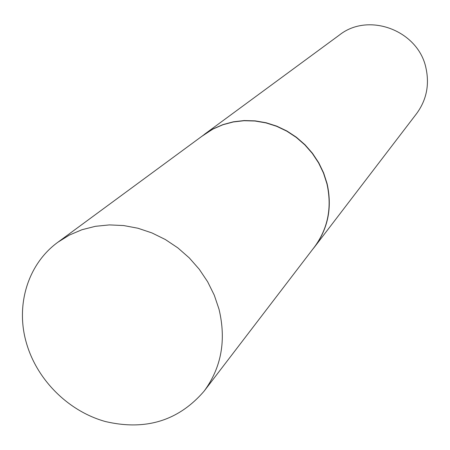 <?xml version="1.0" encoding="UTF-8"?>
<svg xmlns="http://www.w3.org/2000/svg" width="450" height="450" viewBox="0 0 450 450"><rect width="100%" height="100%" fill="white"/><g stroke="black" fill="none" stroke-linecap="round" stroke-linejoin="round"><path stroke-width="0.67" d="M204.137 391.118L314.449 246.988C328.022 228.465 332.179 207.388 326.919 183.746L323.488 173.076L318.589 162.906L312.334 153.439L304.836 144.883L296.263 137.407L286.791 131.169L276.621 126.304L265.956 122.901L255.032 121.028L244.063 120.718L233.28 121.972L222.902 124.751L213.137 128.993L204.176 134.601L57.983 242.162C27.72 264.049 15.317 305.471 26.482 343.226C37.108 380.115 68.501 411.277 105.401 421.537C145.671 430.914 178.583 420.772 204.137 391.118C221.434 367.509 226.389 340.211 219.015 309.212L214.29 295.2L207.658 281.784L199.254 269.257L189.259 257.878L177.874 247.899L165.347 239.524L151.942 232.926L137.942 228.24L123.654 225.551L109.367 224.91L95.377 226.316L81.973 229.725L69.429 235.046L57.983 242.162M312.508 249.519L314.612 246.904C328.196 228.369 332.353 207.276 327.088 183.623L323.651 172.946L318.752 162.771L312.491 153.298L304.993 144.731L296.415 137.25L286.937 131.012L276.756 126.141L266.085 122.737L255.15 120.859L244.176 120.549L233.387 121.804L223.003 124.582L213.227 128.829L201.606 136.491M314.612 246.904L416.543 113.687C426.381 100.271 429.553 85.213 426.066 68.513C418.669 30.634 368.679 11.644 339.384 35.049L204.261 134.438"/></g></svg>
